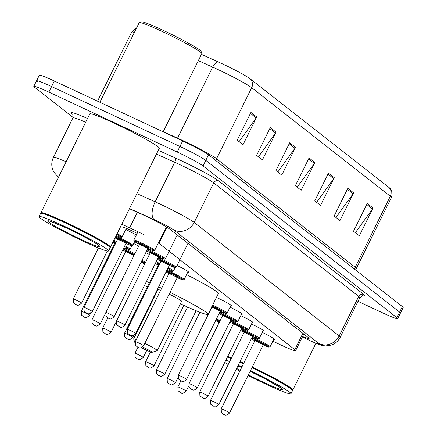 <?xml version="1.0" encoding="UTF-8"?>
<svg xmlns="http://www.w3.org/2000/svg" width="437" height="437" viewBox="0 0 437 437"><rect width="100%" height="100%" fill="white"/><g stroke="black" fill="none" stroke-linecap="round" stroke-linejoin="round"><path stroke-width="0.66" d="M136.415 234.871A12.411 0.847 26.3 0 1 125.845 229.327M123.447 227.535A12.411 0.847 26.3 0 1 131.477 230.61A12.411 0.847 26.3 0 1 137.147 233.385M134.186 235.942A12.411 0.847 26.3 0 1 135.732 236.253M216.43 297.422A12.411 0.847 26.3 0 1 217.38 297.859A12.411 0.847 26.3 0 1 231.61 305.785A12.411 0.847 26.3 0 1 230.785 305.709M272.835 341.155L277.009 343.165A23.27 1.584 -153.7 0 0 280.576 344.859A23.27 1.584 -153.7 0 0 295.625 350.621A23.27 1.584 -153.7 0 0 294.811 349.666L158.937 243.305A23.27 1.584 -153.7 0 0 158.402 242.906M145.139 235.33A23.27 1.584 -153.7 0 0 129.68 227.835L121.77 224.274M145.811 252.63A12.411 0.847 26.3 0 1 149.405 254.476M133.706 243.551A12.411 0.847 26.3 0 1 138.666 246.069M251.532 323.997A12.411 0.847 26.3 0 1 263.828 331.006A12.411 0.847 26.3 0 1 262.998 330.924M240.792 315.59A12.411 0.847 26.3 0 1 253.089 322.599A12.411 0.847 26.3 0 1 252.264 322.517M230.053 307.184A12.411 0.847 26.3 0 1 242.349 314.192A12.411 0.847 26.3 0 1 241.524 314.116M177.034 265.478A12.411 0.847 26.3 0 1 188.658 272.164A12.411 0.847 26.3 0 1 187.834 272.082M262.271 332.404A12.411 0.847 26.3 0 1 274.562 339.412A12.411 0.847 26.3 0 1 273.737 339.331M302.579 336.545A23.27 1.584 -153.7 0 0 309.106 338.528A23.27 1.584 -153.7 0 0 308.293 337.577L169.9 229.234A23.27 1.584 -153.7 0 0 140.643 213.764L129.45 208.733M73.121 117.433L34.638 87.307A23.27 1.584 26.3 0 1 33.824 86.357A23.27 1.584 26.3 0 1 48.868 92.114L177.182 152.016A23.27 1.584 26.3 0 1 203.041 165.929L396.878 317.672A23.27 1.584 26.3 0 1 397.692 318.622A23.27 1.584 26.3 0 1 382.643 312.865L357.979 301.35M37.38 81.752A23.27 1.584 26.3 0 1 36.566 80.801L39.308 75.251A23.27 1.584 26.3 0 1 54.357 81.014L182.666 140.916A23.27 1.584 26.3 0 1 208.531 154.829L402.362 306.566L399.62 312.122A23.27 1.584 26.3 0 1 400.434 313.072A23.27 1.584 26.3 0 0 399.62 312.122L205.789 160.379L399.62 312.122L396.878 317.672M182.666 140.916L179.924 146.466A23.27 1.584 26.3 0 1 205.789 160.379A23.27 1.584 26.3 0 0 179.924 146.466L51.61 86.564L179.924 146.466L177.182 152.016M36.566 80.801A23.27 1.584 26.3 0 1 51.61 86.564A23.27 1.584 26.3 0 0 36.566 80.801L33.824 86.357M250.925 112.429L237.209 140.184L243.021 144.734L256.738 116.985L250.925 112.429M239.066 141.637L256.18 117.908A6.205 5.883 -51.9 0 0 256.738 116.985M270.306 127.604L256.59 155.359L262.408 159.909L276.124 132.154L270.306 127.604M258.447 156.812L275.567 133.083A6.205 5.883 -51.9 0 0 276.124 132.154M289.693 142.779L275.976 170.528L281.789 175.084L295.505 147.329L289.693 142.779M277.834 171.987L294.948 148.258A6.205 5.883 -51.9 0 0 295.505 147.329M367.227 203.473L353.511 231.228L359.323 235.778L373.04 208.028L367.227 203.473M355.368 232.681L372.482 208.952A6.205 5.883 -51.9 0 0 373.04 208.028M347.841 188.298L334.125 216.053L339.942 220.603L353.659 192.854L347.841 188.298M335.982 217.506L353.101 193.777A6.205 5.883 -51.9 0 0 353.659 192.854M328.46 173.128L314.744 200.878L320.556 205.434L334.272 177.679L328.46 173.128M316.601 202.336L333.715 178.602A6.205 5.883 -51.9 0 0 334.272 177.679M309.074 157.954L295.357 185.703L301.175 190.259L314.891 162.504L309.074 157.954M297.215 187.162L314.334 163.433A6.205 5.883 -51.9 0 0 314.891 162.504M201.419 54.357L218.178 61.896A25.444 1.732 26.3 0 1 250.166 78.813L388.799 187.336A25.444 1.732 26.3 0 1 389.236 187.702C389.46 187.735 393.677 191.106 391.405 197.513A31.027 2.109 -153.7 0 0 390.317 196.24A7.757 7.358 -51.9 0 0 388.799 187.336M402.362 306.566A23.27 1.584 26.3 0 1 403.176 307.522L397.692 318.622M252.28 366.998A38.789 2.638 26.3 0 1 292.861 389.935A38.789 2.638 26.3 0 1 292.703 390.055L292.424 390.154M252.094 367.364A38.401 2.611 26.3 0 1 292.342 389.913L292.517 390.427A38.789 2.638 26.3 0 1 292.522 390.629L290.976 393.753A38.789 2.638 26.3 0 1 265.898 384.156A38.789 2.638 26.3 0 1 248.101 375.449M251.936 367.692A38.789 2.638 26.3 0 1 292.517 390.427M250.396 370.811A38.789 2.638 26.3 0 1 290.976 393.753M239.853 371.128A38.789 2.638 26.3 0 1 236.297 369.199M228.207 364.556A38.789 2.638 26.3 0 1 224.771 362.382M225.847 360.214A38.789 2.638 26.3 0 1 229.66 361.623M238.258 365.228A38.789 2.638 26.3 0 1 241.951 366.883M227.387 357.089A38.789 2.638 26.3 0 1 231.2 358.498M239.804 362.109A38.789 2.638 26.3 0 1 243.496 363.759M227.535 356.794A38.401 2.611 26.3 0 1 231.353 358.193M239.957 361.787A38.401 2.611 26.3 0 1 243.655 363.437M227.732 356.395A38.789 2.638 26.3 0 1 231.544 357.805M240.142 361.415A38.789 2.638 26.3 0 1 243.841 363.065M142.68 346.967A9.308 0.634 26.3 0 1 152.054 352.342A9.308 0.634 26.3 0 1 146.073 350.01A9.308 0.634 26.3 0 1 141.38 347.705M144.794 343.395A13.186 0.896 26.3 0 1 157.282 350.567A13.186 0.896 26.3 0 1 157.227 350.605L152.054 352.342M157.282 350.567L181.628 301.301A13.186 0.896 -153.7 0 0 169.141 294.134M158.664 286.891A42.668 2.901 26.3 0 1 159.144 287.114A42.668 2.901 26.3 0 1 161.646 288.289M170.031 292.337A42.668 2.901 26.3 0 1 208.056 314.361A42.668 2.901 26.3 0 1 180.47 303.808A42.668 2.901 26.3 0 1 180.405 303.775M186.566 274.638A42.668 2.901 26.3 0 1 218.342 293.549L208.056 314.361M160.641 290.326A13.186 0.896 -153.7 0 0 157.986 289.616L133.64 338.877A13.186 0.896 26.3 0 1 136.295 339.587M156.763 292.091A42.668 2.901 26.3 0 1 156.227 291.812M147.367 287.054A42.668 2.901 26.3 0 1 144.483 285.443M146.471 281.428A42.668 2.901 26.3 0 1 149.498 282.739M134.935 342.75L133.64 338.948A13.186 0.896 26.3 0 1 133.64 338.877M99.871 102.258L139.212 22.653A34.905 2.376 26.3 0 1 139.359 22.544L141.43 21.85A33.354 2.267 26.3 0 1 162.859 30.208A33.354 2.267 26.3 0 1 201.096 51.342L201.801 53.407A34.905 2.376 26.3 0 1 201.801 53.587L163.148 131.805M139.359 22.544A34.905 2.376 26.3 0 1 161.783 31.295A34.905 2.376 26.3 0 1 201.801 53.407M41.018 213.256L40.925 212.977A38.789 2.638 26.3 0 1 40.92 212.781A38.789 2.638 26.3 0 1 66.003 222.378A38.789 2.638 26.3 0 1 110.463 247.151A38.789 2.638 26.3 0 1 110.304 247.271L110.026 247.364M40.92 212.781L89.787 113.91A38.789 2.638 26.3 0 1 114.865 123.507A38.789 2.638 26.3 0 1 159.33 148.28L110.463 247.151M39.035 216.594L40.581 213.475A38.789 2.638 26.3 0 1 40.739 213.349L41.258 213.18A38.401 2.611 26.3 0 1 65.927 222.799A38.401 2.611 26.3 0 1 109.944 247.124L110.119 247.642A38.789 2.638 26.3 0 1 110.124 247.845L108.578 250.964A38.789 2.638 26.3 0 1 83.5 241.366A38.789 2.638 26.3 0 1 39.035 216.594A38.789 2.638 26.3 0 1 64.113 226.191A38.789 2.638 26.3 0 1 108.578 250.964M40.739 213.349A38.789 2.638 26.3 0 1 65.659 223.072A38.789 2.638 26.3 0 1 110.119 247.642M302.879 333.338L294.811 349.666M137.365 212.289L129.68 227.835M166.885 227.224L158.937 243.305M302.366 336.982L307.074 339.254A15.513 1.054 -153.7 0 0 309.451 340.385A15.513 1.054 -153.7 0 0 318.939 343.586L173.953 230.086A15.513 1.054 -153.7 0 0 156.708 220.811A15.513 1.054 -153.7 0 0 154.447 219.773L129.532 208.564M136.923 193.618L155.168 201.823A31.027 2.109 26.3 0 1 159.691 203.899A31.027 2.109 26.3 0 1 194.175 222.449L339.167 335.949A31.027 2.109 26.3 0 1 340.254 337.222L359.798 297.673A31.027 2.109 -153.7 0 0 358.711 296.406L213.72 182.901A31.027 2.109 -153.7 0 0 179.236 164.35A31.027 2.109 -153.7 0 0 174.713 162.28L156.468 154.07M158.314 150.333L174.893 157.79A34.905 2.376 26.3 0 1 218.779 180.994L363.764 294.494A3.878 3.676 -51.9 0 0 358.711 296.406L339.167 335.949A15.513 14.711 128.1 0 1 318.939 343.586M174.893 157.79A3.878 1.824 -65.8 0 1 174.713 162.28L155.168 201.823A15.513 7.292 114.2 0 0 154.447 219.773M363.764 294.494A34.905 2.376 26.3 0 1 362.584 295.669M72.842 114.472L72.395 114.117A34.905 2.376 26.3 0 1 87.52 118.487M203.041 165.929L208.531 154.829M48.868 92.114L54.357 81.014M173.953 230.086A15.513 14.711 128.1 0 0 194.175 222.449L213.72 182.901A3.878 3.676 -51.9 0 1 218.779 180.994M85.668 122.24A31.027 2.109 -153.7 0 0 72.935 117.881L53.39 157.429A31.027 2.109 26.3 0 1 66.124 161.788M72.733 114.297A3.878 3.676 -51.9 0 0 72.395 114.117M307.074 339.254A15.513 2.18 115.7 0 0 307.189 339.352L302.349 337.014M215.922 160.614A7.757 7.358 128.1 0 1 216.572 158.768L355.205 267.291A31.027 2.109 26.3 0 1 356.286 268.558L391.405 197.513M218.178 61.896A7.757 3.643 114.2 0 0 212.677 67.09L177.564 138.141A31.027 2.109 26.3 0 1 182.087 140.217A31.027 2.109 26.3 0 1 216.572 158.768L251.685 87.717A31.027 2.109 -153.7 0 0 212.677 67.09L198.322 60.634M134.377 32.436A31.027 2.109 -153.7 0 0 131.695 32.054L97.538 101.171M250.166 78.813A7.757 7.358 128.1 0 1 251.685 87.717L390.317 196.24L355.205 267.291A7.757 7.358 128.1 0 0 354.554 269.143M163.203 131.684L177.564 138.141A7.757 3.643 -65.8 0 1 177.4 138.458M308.588 158.937L314.334 163.433M327.974 174.106L333.715 178.602M347.355 189.281L353.101 193.777M366.741 204.456L372.482 208.952M289.207 143.762L294.948 148.258M269.82 128.587L275.567 133.083M250.439 113.412L256.18 117.908M280.762 387.87L265.456 379.054L250.09 371.423A29.17 1.983 26.3 0 1 281.499 388.433A29.17 1.983 26.3 0 1 263.495 382.271A29.17 1.983 26.3 0 1 248.402 374.842M240.192 370.445A29.17 1.983 26.3 0 1 236.674 368.44M237.886 365.988A29.17 1.983 26.3 0 1 241.617 367.561L237.875 366.004M66.517 228.076A29.17 1.983 26.3 0 1 98.937 245.512A29.17 1.983 26.3 0 1 81.096 239.487A29.17 1.983 26.3 0 1 48.676 222.045A29.17 1.983 26.3 0 1 66.517 228.076M252.1 337.222A11.635 0.792 26.3 0 1 256.759 339.27A11.635 0.792 26.3 0 1 270.099 346.699L273.999 338.806M270.099 346.699L268.924 347.142L263.205 344.902A10.859 0.737 -153.7 0 0 268.487 346.465A10.859 0.737 -153.7 0 0 256.606 340.117A10.859 0.737 -153.7 0 0 251.723 337.987M251.33 338.784A10.859 0.737 -153.7 0 0 254.847 340.773L251.33 338.79M254.766 340.15A5.43 0.371 26.3 0 1 257.967 341.177A5.43 0.371 26.3 0 1 263.008 343.782A5.43 0.371 26.3 0 1 263.751 344.585M260.665 343.291L263.822 344.591L263.15 344.995A4.654 0.317 -153.7 0 0 257.819 342.024A4.654 0.317 -153.7 0 0 254.809 340.871L254.722 340.09L257.868 341.914M229.545 412.992C224.798 417.433 224.908 414.052 223.93 414.593L221.39 412.643L221.204 408.868A4.654 0.317 26.3 0 1 224.214 410.015A4.654 0.317 26.3 0 1 229.545 412.992L263.15 344.995M223.465 414.243L223.853 414.549L223.465 414.243M241.361 328.815A11.635 0.792 26.3 0 1 246.02 330.864A11.635 0.792 26.3 0 1 259.36 338.293L263.26 330.399M259.36 338.293L258.185 338.735L252.466 336.501A10.859 0.737 -153.7 0 0 257.748 338.058A10.859 0.737 -153.7 0 0 245.873 331.71A10.859 0.737 -153.7 0 0 240.984 329.585M240.59 330.377A10.859 0.737 -153.7 0 0 244.108 332.366L240.59 330.383M244.032 331.743A5.43 0.371 26.3 0 1 247.227 332.77A5.43 0.371 26.3 0 1 252.275 335.376A5.43 0.371 26.3 0 1 253.012 336.179M249.926 334.884L253.083 336.184L252.411 336.588A4.654 0.317 -153.7 0 0 247.08 333.617A4.654 0.317 -153.7 0 0 244.07 332.464L243.983 331.683L247.129 333.507M218.806 404.586C214.059 409.027 214.174 405.645 213.19 406.186L210.65 404.236L210.465 400.461A4.654 0.317 26.3 0 1 213.475 401.608A4.654 0.317 26.3 0 1 218.806 404.586L252.411 336.588M212.726 405.836L213.114 406.142L212.726 405.836M230.627 320.408A11.635 0.792 26.3 0 1 235.281 322.457A11.635 0.792 26.3 0 1 248.62 329.886L252.52 321.993M241.732 328.089A10.859 0.737 -153.7 0 0 247.009 329.651A10.859 0.737 -153.7 0 0 235.133 323.304A10.859 0.737 -153.7 0 0 230.244 321.179M229.851 321.971A10.859 0.737 -153.7 0 0 233.369 323.959L229.851 321.976M233.292 323.336A5.43 0.371 26.3 0 1 236.488 324.363A5.43 0.371 26.3 0 1 241.535 326.969A5.43 0.371 26.3 0 1 242.273 327.772M239.186 326.477L242.344 327.777L241.677 328.182A4.654 0.317 -153.7 0 0 236.341 325.21A4.654 0.317 -153.7 0 0 233.331 324.057L233.249 323.276L236.39 325.101M208.072 396.179C203.32 400.62 203.434 397.238 202.451 397.779L199.911 395.829L199.725 392.055A4.654 0.317 26.3 0 1 202.735 393.207A4.654 0.317 26.3 0 1 208.072 396.179L241.677 328.182M201.987 397.435L202.375 397.736L201.987 397.435M219.887 312.002A11.635 0.792 26.3 0 1 224.542 314.05A11.635 0.792 26.3 0 1 237.881 321.485L241.781 313.586M237.881 321.485L236.707 321.927L230.987 319.687A10.859 0.737 -153.7 0 0 236.27 321.244A10.859 0.737 -153.7 0 0 224.394 314.897A10.859 0.737 -153.7 0 0 219.505 312.772M219.112 313.564A10.859 0.737 -153.7 0 0 222.63 315.552L219.112 313.569M222.553 314.93A5.43 0.371 26.3 0 1 225.749 315.956A5.43 0.371 26.3 0 1 230.796 318.562A5.43 0.371 26.3 0 1 231.534 319.365M228.447 318.076L231.61 319.371L230.938 319.775A4.654 0.317 -153.7 0 0 225.601 316.803A4.654 0.317 -153.7 0 0 222.591 315.651L222.509 314.869L225.65 316.694M197.333 387.772C192.58 392.213 192.695 388.832 191.712 389.372L189.172 387.428L188.986 383.648A4.654 0.317 26.3 0 1 191.996 384.8A4.654 0.317 26.3 0 1 197.333 387.772L230.938 319.775M191.253 389.028L191.641 389.329L191.253 389.028M212.633 305.102A11.635 0.792 26.3 0 1 213.802 305.643A11.635 0.792 26.3 0 1 227.142 313.078L231.047 305.179M227.142 313.078L225.973 313.52L220.253 311.281A10.859 0.737 -153.7 0 0 225.53 312.837A10.859 0.737 -153.7 0 0 213.655 306.49A10.859 0.737 -153.7 0 0 212.262 305.851M212.043 306.299A5.43 0.371 26.3 0 1 215.009 307.55A5.43 0.371 26.3 0 1 220.057 310.155A5.43 0.371 26.3 0 1 220.794 310.964M217.713 309.669L220.871 310.964L220.199 311.368A4.654 0.317 -153.7 0 0 214.862 308.396A4.654 0.317 -153.7 0 0 211.852 307.244L211.77 306.463M186.594 379.365C181.841 383.806 181.956 380.425 180.973 380.971L178.438 379.021L178.247 375.241A4.654 0.317 26.3 0 1 181.257 376.394A4.654 0.317 26.3 0 1 186.594 379.365L220.199 311.368M180.514 380.622L180.902 380.922L180.514 380.622M166.885 270.252A11.635 0.792 26.3 0 1 170.851 272.016A11.635 0.792 26.3 0 1 184.19 279.451L188.09 271.552M184.19 279.451L183.016 279.893L177.296 277.653A10.859 0.737 -153.7 0 0 182.579 279.21A10.859 0.737 -153.7 0 0 170.703 272.863A10.859 0.737 -153.7 0 0 166.508 271.016M168.939 273.524L166.06 271.918A10.859 0.737 -153.7 0 0 168.939 273.518M168.862 272.896A5.43 0.371 26.3 0 1 172.058 273.928A5.43 0.371 26.3 0 1 177.105 276.534A5.43 0.371 26.3 0 1 177.843 277.337M174.756 276.042L177.914 277.337L177.247 277.746A4.654 0.317 -153.7 0 0 171.91 274.769A4.654 0.317 -153.7 0 0 168.9 273.622L168.813 272.841L171.96 274.665M143.642 345.738C138.89 350.179 139.004 346.803 138.021 347.344L135.481 345.394L135.295 341.614A4.654 0.317 26.3 0 1 138.305 342.766A4.654 0.317 26.3 0 1 143.642 345.738L177.247 277.746M137.557 346.994L137.945 347.295L137.557 346.994M156.146 261.845A11.635 0.792 26.3 0 1 159.844 263.489M159.478 264.232A10.859 0.737 -153.7 0 0 155.769 262.61M155.326 263.511A10.859 0.737 -153.7 0 0 158.199 265.112L155.326 263.511M132.903 337.331C128.15 341.772 128.265 338.396 127.282 338.937L124.742 336.987L124.556 333.207A4.654 0.317 26.3 0 1 127.566 334.36A4.654 0.317 26.3 0 1 132.903 337.331L133.962 335.184M126.817 338.588L127.205 338.894L126.817 338.588M158.904 265.39A4.654 0.317 -153.7 0 0 158.161 265.215L158.079 264.434L159.063 265.079M168.174 267.652A11.635 0.792 26.3 0 1 173.451 271.044L175.133 267.635M158.123 264.489A5.43 0.371 26.3 0 1 159.287 264.62M173.451 271.044L172.276 271.486L167.234 269.553A10.859 0.737 -153.7 0 0 172.413 271.393A10.859 0.737 -153.7 0 0 167.803 268.4M158.199 257.693A11.635 0.792 26.3 0 1 162.859 259.742A11.635 0.792 26.3 0 1 176.193 267.176L187.959 243.371M176.193 267.176L175.024 267.619L169.305 265.379A10.859 0.737 -153.7 0 0 174.587 266.936A10.859 0.737 -153.7 0 0 162.706 260.589A10.859 0.737 -153.7 0 0 157.823 258.464M157.429 259.256A10.859 0.737 -153.7 0 0 160.947 261.244L157.424 259.261M160.865 260.621A5.43 0.371 26.3 0 1 164.066 261.648A5.43 0.371 26.3 0 1 169.108 264.254A5.43 0.371 26.3 0 1 169.851 265.062M166.765 263.768L169.922 265.062L169.25 265.467A4.654 0.317 -153.7 0 0 163.913 262.495A4.654 0.317 -153.7 0 0 160.903 261.342L160.821 260.561L163.968 262.386M135.645 333.464C130.892 337.905 131.007 334.524 130.024 335.07L127.489 333.12L127.298 329.34A4.654 0.317 26.3 0 1 130.308 330.492A4.654 0.317 26.3 0 1 135.645 333.464L169.25 265.467M129.565 334.72L129.953 335.021L129.565 334.72M147.46 249.287A11.635 0.792 26.3 0 1 152.12 251.335A11.635 0.792 26.3 0 1 165.459 258.77L177.22 234.964M158.565 256.967A10.859 0.737 -153.7 0 0 163.848 258.529A10.859 0.737 -153.7 0 0 151.967 252.182A10.859 0.737 -153.7 0 0 147.083 250.057M146.69 250.849A10.859 0.737 -153.7 0 0 150.208 252.837L146.69 250.854M150.126 252.215A5.43 0.371 26.3 0 1 153.327 253.242A5.43 0.371 26.3 0 1 158.369 255.847A5.43 0.371 26.3 0 1 159.112 256.656M156.025 255.361L159.183 256.656L158.511 257.06A4.654 0.317 -153.7 0 0 153.174 254.088A4.654 0.317 -153.7 0 0 150.17 252.936L150.082 252.16L153.229 253.979M124.906 325.057C120.153 329.498 120.268 326.117 119.29 326.663L116.75 324.713L116.564 320.933A4.654 0.317 26.3 0 1 119.574 322.085A4.654 0.317 26.3 0 1 124.906 325.057L158.511 257.06M118.826 326.313L119.214 326.614L118.826 326.313M139.469 244.436L134.459 241.453L133.853 240.792L133.853 240.05A11.635 0.792 26.3 0 1 141.38 242.928A11.635 0.792 26.3 0 1 154.72 250.363L166.322 226.885M154.72 250.363L153.545 250.805L147.826 248.566A10.859 0.737 -153.7 0 0 153.108 250.122A10.859 0.737 -153.7 0 0 141.233 243.775A10.859 0.737 -153.7 0 0 134.246 241.055A10.859 0.737 -153.7 0 0 139.469 244.43M139.392 243.808A5.43 0.371 26.3 0 1 142.588 244.835A5.43 0.371 26.3 0 1 147.63 247.44A5.43 0.371 26.3 0 1 148.372 248.249M145.286 246.954L148.443 248.249L147.772 248.653A4.654 0.317 -153.7 0 0 142.44 245.681A4.654 0.317 -153.7 0 0 139.43 244.529L139.343 243.753L142.489 245.572M114.166 316.65C109.419 321.091 109.534 317.71 108.551 318.256L106.011 316.306L105.825 312.526A4.654 0.317 26.3 0 1 108.835 313.679A4.654 0.317 26.3 0 1 114.166 316.65L147.772 248.653M108.086 317.907L108.474 318.207L108.086 317.907M216.512 318.824A11.635 0.792 26.3 0 1 220.117 320.654M219.751 321.403A10.859 0.737 -153.7 0 0 216.146 319.567M180.885 388.094A4.654 0.317 26.3 0 1 186.217 391.066C180.35 395.611 181.961 392.011 180.601 392.672L178.061 390.722L177.875 386.942A4.654 0.317 26.3 0 1 180.885 388.094M180.525 392.623L180.137 392.322L180.525 392.623M219.183 322.555A4.654 0.317 -153.7 0 0 215.616 320.638M215.982 319.895A5.43 0.371 26.3 0 1 219.56 321.785M170.146 379.687A4.654 0.317 26.3 0 1 175.483 382.659C169.611 387.204 171.222 383.61 169.862 384.265L167.322 382.315L167.136 378.535A4.654 0.317 26.3 0 1 170.146 379.687M169.785 384.216L169.398 383.915L169.785 384.216M159.407 371.281A4.654 0.317 26.3 0 1 164.744 374.252C158.871 378.797 160.483 375.203 159.123 375.858L156.583 373.908L156.397 370.128A4.654 0.317 26.3 0 1 159.407 371.281M159.052 375.809L158.664 375.509L159.052 375.809M148.667 362.874A4.654 0.317 26.3 0 1 154.004 365.845C148.132 370.39 149.744 366.796 148.383 367.451L145.849 365.501L145.658 361.721A4.654 0.317 26.3 0 1 148.667 362.874M148.312 367.402L147.925 367.102L148.312 367.402M137.928 354.467A4.654 0.317 26.3 0 1 143.265 357.439C137.393 361.983 139.004 358.389 137.644 359.045L135.109 357.095L134.918 353.315A4.654 0.317 26.3 0 1 137.928 354.467M137.573 358.996L137.185 358.695L137.573 358.996M142.014 260.31A11.635 0.792 26.3 0 1 145.608 262.162M145.242 262.905A10.859 0.737 -153.7 0 0 141.648 261.053M105.716 329.247A4.654 0.317 26.3 0 1 111.053 332.218C105.18 336.769 106.792 333.169 105.432 333.824L102.892 331.874L102.706 328.094A4.654 0.317 26.3 0 1 105.716 329.247M105.355 333.781L104.967 333.475L105.355 333.781M144.625 264.156A4.654 0.317 -153.7 0 0 141.118 262.124M141.484 261.386A5.43 0.371 26.3 0 1 145.029 263.331M123.556 248.331A11.635 0.792 26.3 0 1 127.522 250.095A11.635 0.792 26.3 0 1 134.869 253.755M134.503 254.498A10.859 0.737 -153.7 0 0 127.375 250.936A10.859 0.737 -153.7 0 0 123.179 249.09M125.534 250.969A5.43 0.371 26.3 0 1 128.729 252.002A5.43 0.371 26.3 0 1 134.296 254.924M133.886 255.749A4.654 0.317 -153.7 0 0 128.582 252.848A4.654 0.317 -153.7 0 0 125.572 251.696L125.49 250.914L128.631 252.739M94.976 320.84A4.654 0.317 26.3 0 1 100.313 323.812C94.441 328.362 96.053 324.762 94.692 325.418L92.152 323.467L91.967 319.687A4.654 0.317 26.3 0 1 94.976 320.84M94.616 325.374L94.228 325.068L94.616 325.374M122.737 249.991A10.859 0.737 -153.7 0 0 125.61 251.597L122.737 249.997M124.845 245.725A11.635 0.792 26.3 0 1 130.122 249.117L129.538 249.571L128.642 249.489L123.906 247.626A10.859 0.737 -153.7 0 0 129.084 249.467A10.859 0.737 -153.7 0 0 124.474 246.473M114.794 242.562A5.43 0.371 26.3 0 1 115.958 242.693M115.576 243.464A4.654 0.317 -153.7 0 0 114.833 243.289L114.751 242.508L115.734 243.152M84.237 312.433A4.654 0.317 26.3 0 1 89.574 315.405C83.702 319.955 85.313 316.355 83.953 317.011L81.419 315.061L81.227 311.281A4.654 0.317 26.3 0 1 84.237 312.433M83.882 316.967L83.494 316.661L83.882 316.967M113.822 240.35A11.635 0.792 26.3 0 1 116.521 241.563M116.149 242.306A10.859 0.737 -153.7 0 0 113.451 241.104M112.943 242.131A10.859 0.737 -153.7 0 0 114.871 243.19L112.943 242.131M115.881 236.188A11.635 0.792 26.3 0 1 119.53 237.815A11.635 0.792 26.3 0 1 132.87 245.25L132.28 245.703L131.384 245.621L125.976 243.453A10.859 0.737 -153.7 0 0 131.258 245.01A10.859 0.737 -153.7 0 0 119.377 238.662A10.859 0.737 -153.7 0 0 115.51 236.947M117.537 238.695A5.43 0.371 26.3 0 1 120.738 239.727A5.43 0.371 26.3 0 1 125.78 242.333A5.43 0.371 26.3 0 1 126.522 243.136M117.58 239.421L83.975 307.413A4.654 0.317 26.3 0 1 86.985 308.566A4.654 0.317 26.3 0 1 92.316 311.537L125.922 243.546A4.654 0.317 -153.7 0 0 120.585 240.569A4.654 0.317 -153.7 0 0 117.58 239.421L117.493 238.64L120.639 240.465M86.624 313.094L86.236 312.794L86.624 313.094M115.04 237.892A10.859 0.737 -153.7 0 0 117.619 239.318L115.04 237.892M117.154 233.615A11.635 0.792 26.3 0 1 122.131 236.843L121.541 237.296L120.645 237.215L116.226 235.488A10.859 0.737 -153.7 0 0 116.783 234.363M76.246 300.159A4.654 0.317 26.3 0 1 81.577 303.131C75.71 307.675 77.316 304.081 75.962 304.736L73.421 302.786L73.236 299.006A4.654 0.317 26.3 0 1 76.246 300.159M75.885 304.693L75.497 304.387L75.885 304.693M303.808 334.065L295.625 350.621M307.189 339.352L309.746 340.565C320.763 345.399 320.113 345.252 325.652 345.918L331.131 345.132C335.228 343.711 338.271 341.079 340.254 337.222M362.961 295.663L359.798 297.673M72.935 117.881C73.17 114.838 73.055 113.587 72.602 114.133L73.072 114.532M53.39 157.429C51.522 161.357 51.282 165.383 52.653 169.507L53.784 172.009L58.279 177.154M136.59 27.968L131.695 32.054M355.734 270.066L356.286 268.558M292.861 389.935L315.913 343.296M98.363 245.086L98.593 245.375C100.543 245.965 82.2 235.155 66.593 228.119L49.911 221.138M221.204 408.868L254.809 340.871M210.465 400.461L244.07 332.464M199.725 392.055L233.331 324.057M241.727 328.094L247.446 330.328L248.62 329.886M188.986 383.648L222.591 315.651M178.247 375.241L211.852 307.244M211.907 306.572L214.911 308.287M135.295 341.614L168.9 273.622M124.556 333.207L158.161 265.215M127.298 329.34L160.903 261.342M116.564 320.933L150.17 252.936M158.565 256.972L164.285 259.212L165.459 258.77M105.825 312.526L139.43 244.529M133.853 240.05L137.966 231.725M186.217 391.066L188.658 386.128M177.875 386.942L180.852 380.911M217.336 321.37L219.33 322.249M175.483 382.659L177.919 377.721M167.136 378.535L199.9 312.247M164.744 374.252L196.131 310.745M156.397 370.128L187.571 307.053M154.004 365.845L183.884 305.387M145.658 361.721L150.503 351.927M143.265 357.439L146.777 350.337M134.918 353.315L137.901 347.284M111.053 332.218L116.313 321.572M102.706 328.094L107.764 317.857M142.167 262.522L144.86 263.675M100.313 323.812L105.574 313.165M91.967 319.687L125.572 251.696M131.428 254.115L134.121 255.268M89.574 315.405L90.634 313.258M130.122 249.117L131.81 245.709M81.227 311.281L114.833 243.289M92.316 311.537C86.444 316.082 88.055 312.488 86.701 313.143L84.161 311.193L83.975 307.413M132.87 245.25L134.667 241.606M123.436 241.841L126.593 243.136L125.922 243.546M81.577 303.131L107.327 251.04M122.131 236.843L126.326 228.349M73.236 299.006L98.462 247.97"/></g></svg>
